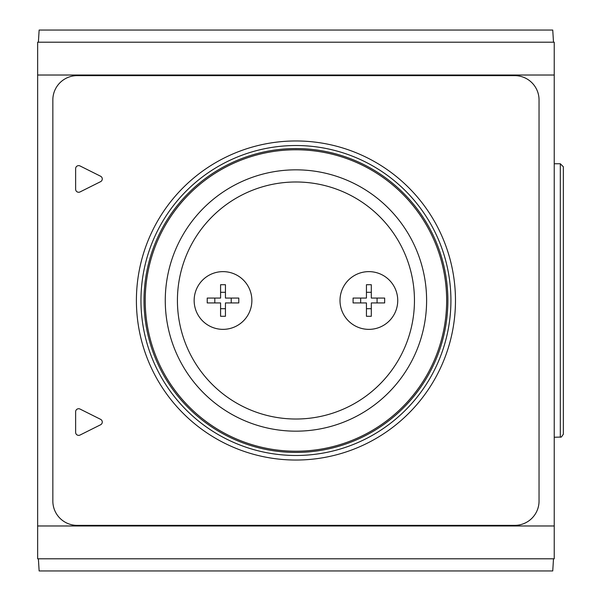 <?xml version="1.0" encoding="UTF-8"?>
<svg xmlns="http://www.w3.org/2000/svg" width="601" height="601" viewBox="0 0 601 601"><rect width="100%" height="100%" fill="white"/><g stroke="black" fill="none" stroke-linecap="round" stroke-linejoin="round"><path stroke-width="0.9" d="M80.031 165.951A3.035 3.035 0 0 0 75.628 168.671L75.628 189.225A3.035 3.035 0 0 0 80.031 191.944L100.585 181.667A3.035 3.035 0 0 0 100.585 176.228L80.031 165.951M207.225 302.934L220.582 302.934L220.582 316.291L225.443 316.291L225.443 302.934L238.8 302.934L238.8 298.066L225.443 298.066L225.443 284.709L220.582 284.709L220.582 298.066L207.225 298.066L207.225 302.934M231.22 302.934L231.22 298.066M225.443 292.296L220.582 292.296M371.305 308.704L366.445 308.704M371.305 316.291L366.445 316.291L366.445 302.934L353.08 302.934L353.08 298.066L366.445 298.066L366.445 284.709L371.305 284.709L371.305 298.066L384.663 298.066L384.663 302.934L371.305 302.934L371.305 316.291M225.443 308.704L220.582 308.704M371.305 292.296L366.445 292.296M377.075 302.934L377.075 298.066M360.668 302.934L360.668 298.066M554.235 525.973L554.235 42.205L37.645 42.205L37.645 558.795L554.235 558.795L554.235 525.973L37.645 525.973M553.491 558.795L552.747 570.95L39.133 570.95L38.389 558.795M553.491 42.205L552.747 30.05L39.133 30.05L38.389 42.205M563.355 174.155L563.355 426.845M554.235 163.757L560.312 163.757L563.355 166.793L563.355 434.207L561.342 437.062L554.235 437.243M77.153 75.628A24.31 24.31 0 0 0 52.843 99.939L52.843 501.061A24.31 24.31 0 0 0 77.153 525.372L514.734 525.372A24.31 24.31 0 0 0 539.044 501.061L539.044 99.939A24.31 24.31 0 0 0 514.734 75.628L77.153 75.628M75.628 432.329A3.035 3.035 0 0 0 80.031 435.049L100.585 424.772A3.035 3.035 0 0 0 100.585 419.333L80.031 409.056A3.035 3.035 0 0 0 75.628 411.775L75.628 432.329M295.94 140.965A159.535 159.535 0 0 1 434.102 380.268A159.535 159.535 0 0 1 157.778 380.268A159.535 159.535 0 0 1 295.94 140.965M295.94 145.525A154.975 154.975 0 0 1 430.158 377.991A154.975 154.975 0 0 1 161.729 377.991A154.975 154.975 0 0 1 295.94 145.525M368.871 271.629A28.871 28.871 0 0 1 393.873 314.932A28.871 28.871 0 0 1 343.87 314.932A28.871 28.871 0 0 1 368.871 271.629M223.009 271.629A28.871 28.871 0 0 1 248.01 314.932A28.871 28.871 0 0 1 198.014 314.932A28.871 28.871 0 0 1 223.009 271.629M295.94 169.835A130.665 130.665 0 0 1 409.101 365.836A130.665 130.665 0 0 1 182.779 365.836A130.665 130.665 0 0 1 295.94 169.835A130.665 130.665 0 0 1 409.101 365.836A130.665 130.665 0 0 1 182.779 365.836A130.665 130.665 0 0 1 295.94 169.835M295.94 148.56A151.94 151.94 0 0 1 427.521 376.466A151.94 151.94 0 0 1 164.358 376.466A151.94 151.94 0 0 1 295.94 148.56M214.805 302.934L214.805 298.066M554.235 75.027L37.645 75.027M560.312 163.757L560.312 437.243M295.94 181.99A118.51 118.51 0 0 1 398.576 359.759A118.51 118.51 0 0 1 193.304 359.759A118.51 118.51 0 0 1 295.94 181.99M295.94 149.777A150.723 150.723 0 0 1 426.47 375.858A150.723 150.723 0 0 1 165.41 375.858A150.723 150.723 0 0 1 295.94 149.777"/></g></svg>
